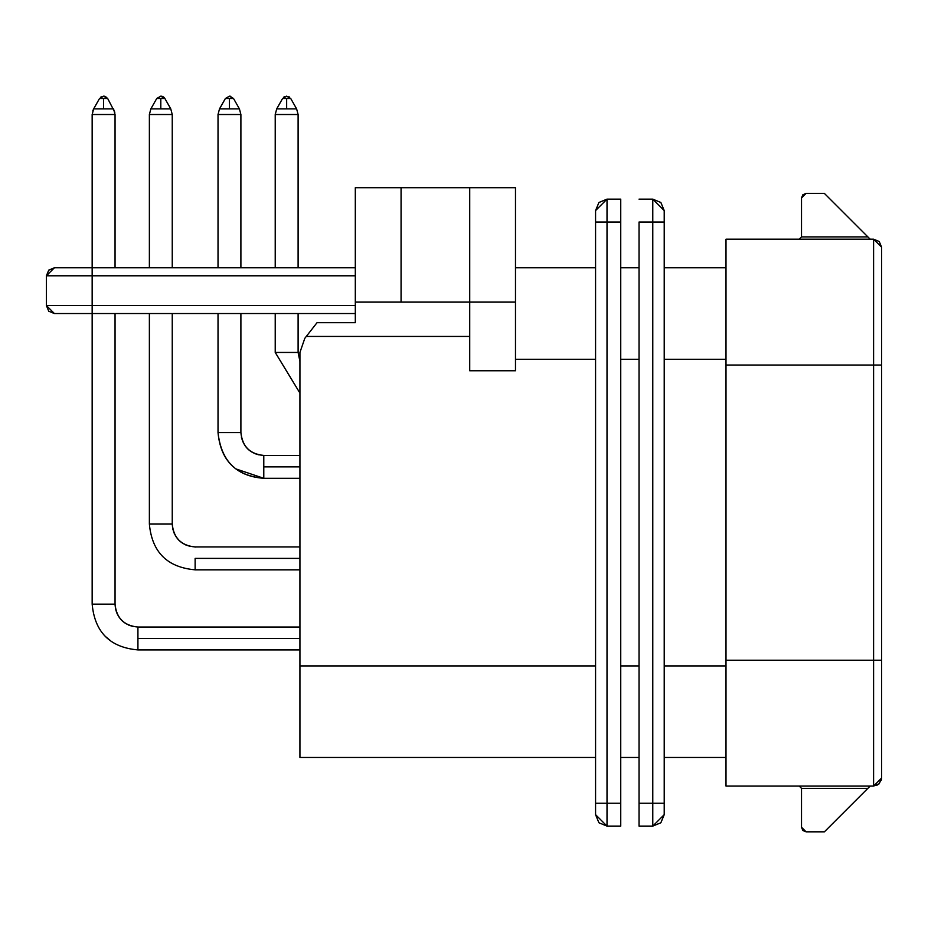 <?xml version="1.0" encoding="UTF-8"?>
<svg xmlns="http://www.w3.org/2000/svg" width="928" height="928" viewBox="0 0 928 928"><rect width="100%" height="100%" fill="white"/><g stroke="black" fill="none" stroke-linecap="round" stroke-linejoin="round"><path stroke-width="1.39" d="M317.016 322.7L355.308 322.7L317.016 322.7L304.79 338.36L299.93 352.454L299.93 665.933L595.567 665.933L299.93 665.933L299.93 757.468L299.93 352.454L304.79 338.36L312.446 328.558M133.168 626.539L128.493 624.996L133.168 626.539M125.292 623.233L122.218 620.797L125.292 623.233M121.846 620.426L119.19 617.294L121.846 620.426M117.09 613.617L115.582 609.093L117.09 613.617M299.93 558.389L195.135 558.389L299.93 558.389L195.135 558.389L195.135 569.827C167.214 567.368 151.96 552.114 149.373 524.065C151.96 552.114 167.214 567.368 195.135 569.827L195.135 558.389L299.93 558.389M299.93 546.952L195.135 546.952C181.169 545.722 173.548 538.089 172.248 524.065C173.548 538.089 181.169 545.722 195.135 546.952L195.135 547.126M299.93 466.865L263.784 466.865L299.93 466.865L263.784 466.865L263.784 478.303C235.863 475.844 220.609 460.59 218.022 432.541C221.131 461.042 236.396 476.296 263.784 478.303L263.784 466.865L299.93 466.865M263.784 455.416L299.93 455.416L263.784 455.416L299.93 455.416L263.784 455.416L263.784 466.865L263.784 455.416C250.084 454.418 242.463 446.786 240.897 432.541C242.196 446.565 249.818 454.186 263.784 455.416C249.876 454.07 242.254 446.438 240.897 432.541L218.022 432.541L218.022 313.548L218.022 432.541L240.897 432.541L240.897 313.548L240.897 432.541M299.93 638.476L137.924 638.476L299.93 638.476L137.924 638.476L137.924 649.913C110.014 647.454 94.749 632.2 92.162 604.151C94.749 632.2 110.014 647.454 137.924 649.913L137.924 638.476L299.93 638.476M299.93 627.038L137.924 627.038L137.924 638.476L137.924 627.038C123.969 625.808 116.336 618.176 115.049 604.151C116.336 618.176 123.969 625.808 137.924 627.038C124.027 625.681 116.406 618.06 115.049 604.151L92.162 604.151L92.162 313.548L355.308 313.548L92.162 313.548L92.162 305.544L92.162 313.548L54.404 313.548L92.162 313.548L92.162 604.151L115.049 604.151L115.049 313.548L115.049 604.151M355.308 305.544L46.4 305.544L54.404 313.548L48.743 311.205L46.4 305.544L355.308 305.544M299.93 393.089L275.222 352.454L298.108 352.454L299.93 361.421L298.108 352.454L275.222 352.454L299.93 393.089L275.268 352.454M172.248 524.065L149.373 524.065L149.373 313.548L149.373 524.065L172.248 524.065L172.248 313.548L172.248 524.065C173.606 537.973 181.238 545.594 195.135 546.952M254.922 453.63L259.051 454.929L254.922 453.63M233.717 467.039L234.517 467.724M236.095 468.976L263.784 478.303L236.095 468.976M259.028 454.917L254.342 453.386L259.028 454.917M251.152 451.611L248.078 449.175L251.152 451.611M247.695 448.816L245.038 445.672L247.695 448.816M242.95 442.006L241.442 437.482L242.95 442.006M195.135 569.827L299.93 569.827M190.379 546.453L185.693 544.91L190.379 546.453M182.503 543.147L179.429 540.711L182.503 543.147M179.046 540.34L176.401 537.196L179.046 540.34M174.302 533.53L172.794 529.006L174.302 533.53M137.924 638.476L137.924 649.913L299.93 649.913M275.222 352.454L275.222 313.548L275.222 352.454M106.036 636.968L111.082 641.225M132.924 626.481L128.69 625.089M123.772 622.131L121.069 619.626M117.856 615.125L115.965 610.554M298.108 114.515L275.222 114.515L275.222 267.786L275.222 114.515L298.108 114.515L298.108 267.786L298.108 114.515L296.612 108.878L276.706 108.878L275.222 114.515L276.706 108.878L296.612 108.878L298.108 114.515L296.612 108.878L290.719 98.484L286.659 98.484L286.659 108.878L286.659 98.484L282.599 98.484L286.659 96.164L282.599 98.484L290.719 98.484L286.659 96.164M298.108 352.454L298.108 313.548L298.108 352.454M172.248 114.515L172.248 267.786L172.248 114.515L149.373 114.515L149.373 267.786L149.373 114.515L150.858 108.878L149.373 114.515L172.248 114.515L170.764 108.878L172.248 114.515M240.897 114.515L240.897 267.786L240.897 114.515L218.022 114.515L218.022 267.786L218.022 114.515L219.507 108.878L218.022 114.515L240.897 114.515L239.412 108.878L240.897 114.515M115.049 114.515L115.049 267.786L115.049 114.515L92.162 114.515L92.162 267.786L92.162 114.515L93.658 108.878L92.162 114.515L115.049 114.515L113.552 108.878L115.049 114.515M355.308 322.7L355.308 187.7L355.308 322.7M299.93 757.468L595.567 757.468M306.298 336.435L469.719 336.435L306.298 336.435L315.218 325.009M607.016 222.024L620.739 222.024L620.739 803.23L620.739 199.137L607.016 199.137L607.016 222.024L607.016 199.137L620.739 199.137L620.739 222.024L595.567 222.024L595.567 210.575L595.567 803.23L595.567 222.024L607.016 222.024L607.016 803.23L620.739 803.23L620.739 826.106L607.016 826.106L598.92 822.765L595.567 814.668L595.567 803.23L607.016 803.23L607.016 222.024L595.567 222.024L595.567 210.575L598.92 202.49L607.016 199.137L595.567 210.575M639.044 222.024L639.044 803.23L639.044 222.024L652.778 222.024L652.778 803.23L664.216 803.23L664.216 814.668L664.216 222.024L664.216 803.23L652.778 803.23L652.778 222.024L639.044 222.024M639.044 826.106L639.044 803.23L652.778 803.23L652.778 826.106L664.216 814.668L660.864 822.765L652.778 826.106L639.044 826.106L652.778 826.106L652.778 803.23L639.044 803.23L639.044 826.106M664.216 210.575L664.216 222.024L652.778 222.024L652.778 199.137L639.044 199.137L652.778 199.137L660.864 202.49L664.216 210.575L652.778 199.137L652.778 222.024L664.216 222.024L664.216 210.575M879.118 783.858L873.596 786.062L873.596 660.214L725.998 660.214L725.998 786.062L725.998 239.18L725.998 365.029L881.6 365.029L881.6 763.187M881.6 247.196L881.6 365.029L881.6 247.196L873.596 239.18L873.596 365.029L873.596 239.18L725.998 239.18L873.596 239.18L879.257 241.524L881.6 247.196L881.6 262.067M725.998 267.786L664.216 267.786L725.998 267.786M664.216 359.31L725.998 359.31L664.216 359.31M639.044 267.786L620.739 267.786L639.044 267.786M620.739 359.31L639.044 359.31L620.739 359.31M595.567 267.786L515.481 267.786L595.567 267.786M515.481 359.31L595.567 359.31L515.481 359.31M515.481 302.11L515.481 370.759L469.719 370.759L515.481 370.759L515.481 187.7L515.481 302.11L469.719 302.11L515.481 302.11M515.481 187.7L469.719 187.7L469.719 302.11L469.719 187.7L401.07 187.7L401.07 302.11L469.719 302.11L401.07 302.11L401.07 187.7L355.308 187.7L515.481 187.7M355.308 302.11L401.07 302.11L355.308 302.11M355.308 267.786L54.404 267.786L355.308 267.786L92.162 267.786L92.162 275.79L355.308 275.79L92.162 275.79L92.162 305.544L92.162 267.786L54.404 267.786L46.4 275.79L48.743 270.129L54.404 267.786L48.616 270.268M46.4 275.79L92.162 275.79L46.4 275.79L46.4 305.544L46.4 275.79M595.567 814.668L607.016 826.106L607.016 803.23L595.567 803.23L595.567 814.668M876.519 785.517L879.257 783.719L881.6 778.058L881.6 660.214L873.596 660.214L873.596 786.062L725.998 786.062L873.596 786.062L881.6 778.058L881.31 780.216M639.044 665.933L620.739 665.933L639.044 665.933M620.739 757.468L639.044 757.468L620.739 757.468M725.998 665.933L664.216 665.933L725.998 665.933M664.216 757.468L725.998 757.468L664.216 757.468M620.739 826.106L620.739 803.23L607.016 803.23L607.016 826.106L620.739 826.106M881.6 778.058L879.257 783.719L873.596 786.062M801.514 788.359L799.228 786.062L801.514 788.359L867.866 788.359L870.162 786.062L824.389 831.836L867.866 788.359L801.514 788.359L801.514 827.254L801.514 788.359M801.514 827.254L806.084 831.836L824.389 831.836L806.084 831.836L802.848 830.49L801.514 827.254M469.719 302.11L469.719 370.759L469.719 302.11M275.894 114.515L275.233 113.958M99.54 98.484L103.611 96.164L99.54 98.484L107.671 98.484L103.611 98.484L103.611 108.878L103.611 98.484L99.54 98.484L93.658 108.878L113.552 108.878L93.658 108.878L92.73 110.966M239.412 108.878L219.507 108.878L229.46 108.878L229.46 98.484L225.4 98.484L229.46 96.164L225.4 98.484L229.46 98.484L229.46 108.878L239.412 108.878L233.52 98.484L229.46 98.484L233.52 98.484L229.46 96.164M170.764 108.878L150.858 108.878L160.811 108.878L160.811 98.484L156.751 98.484L160.811 96.164L156.751 98.484L160.811 98.484L160.811 108.878L170.764 108.878L164.871 98.484L160.811 98.484L164.871 98.484L160.811 96.164M106.65 114.515L115.026 114.515M164.221 97.602L163.131 96.756M162.342 96.408L160.927 96.164M106.778 97.37L103.576 96.164L107.671 98.484L103.681 96.164L105.212 96.431M230.817 96.35L230.132 96.21M233.52 98.484L229.378 96.164M100.711 97.138L103.75 96.164M873.596 660.214L873.596 365.029L725.998 365.029L725.998 660.214L881.6 660.214L881.6 365.029L873.596 365.029L873.596 660.214M824.389 193.418L870.162 239.18L824.389 193.418L806.084 193.418L801.514 197.989L801.514 236.895L867.866 236.895L801.514 236.895L801.514 197.989L802.848 194.764L806.084 193.418L824.389 193.418M799.228 239.18L801.514 236.895L799.228 239.18M299.93 478.303L263.784 478.303L299.93 478.303M92.162 313.548L355.308 313.548M119.028 617.05L117.172 613.779L119.028 617.05M115.559 608.954L115.049 604.615L115.559 608.954M176.227 536.964L174.383 533.693M172.759 528.867L172.26 524.529M114.828 112.288L107.671 98.484M282.599 98.484L276.706 108.878M225.4 98.484L219.507 108.878M156.751 98.484L150.858 108.878M290.708 98.472L286.578 96.164M289.571 97.15L288.886 96.698M283.759 97.15L284.409 96.721M162.11 96.338L161.449 96.199M164.859 98.472L160.73 96.164M163.757 97.173L163.061 96.721M104.934 96.338L104.261 96.21"/></g></svg>
